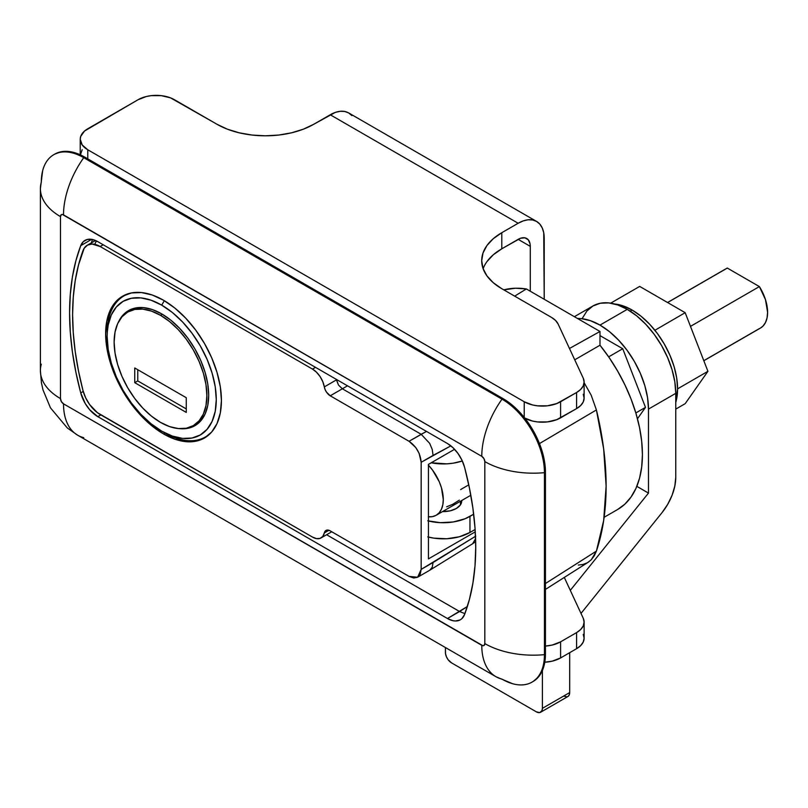 <?xml version="1.0" encoding="UTF-8"?>
<svg xmlns="http://www.w3.org/2000/svg" width="808" height="808" viewBox="0 0 808 808"><rect width="100%" height="100%" fill="white"/><g stroke="black" fill="none" stroke-linecap="round" stroke-linejoin="round"><path stroke-width="1.21" d="M513.272 683.901A60.004 34.643 -120 0 0 544.44 654.652L545.43 654.076L545.43 472.094L544.44 472.66L545.43 472.094A60.004 34.643 -120 0 0 503 398.596L502.01 399.162A60.004 34.643 60 0 1 544.44 472.66L544.44 654.652A68.579 39.592 180 0 1 484.82 643.582A4.282 2.475 60 0 1 481.78 645.329L63.519 403.849A4.282 2.475 60 0 1 60.489 398.596L60.489 216.605A68.579 39.592 180 0 1 40.4 188.607A68.579 39.592 180 0 1 41.309 182.184A60.004 34.643 60 0 1 53.742 154.712A60.004 34.643 60 0 1 83.739 157.681L84.739 157.106A60.004 34.643 -120 0 0 54.732 154.136L61.155 151.752L68.498 151.46L76.457 153.268L84.739 157.106L503 398.596L511.282 404.313L519.241 411.696L526.574 420.463L533.007 430.27L538.28 440.744L542.208 451.47L544.622 462.065L545.43 472.094L545.43 654.076L544.622 663.166L542.208 670.963L538.28 677.175L533.007 681.548A60.004 34.643 -120 0 0 545.43 654.076L544.44 654.652A60.004 34.643 60 0 1 532.018 682.124A60.004 34.643 60 0 1 502.01 679.154A68.579 39.592 -60 0 1 495.991 676.73A68.579 39.592 -60 0 1 481.78 645.329A68.579 39.592 120 0 0 495.87 676.66M459.59 611.525L447.47 618.524L97.829 416.655L100.869 414.908L97.829 416.655L447.47 618.524L452.955 620.706L455.53 620.999L460.065 619.938L461.924 618.615L464.58 614.524L469.428 599.405L472.912 583.083L475.023 565.681L475.72 547.339L475.023 528.18L472.912 508.343L469.428 488.002L464.58 467.276A265.751 153.439 60 0 1 464.58 614.524A25.715 14.847 60 0 1 460.328 619.797A25.715 14.847 60 0 1 447.47 618.524L467.367 606.495L459.601 611.525L464.913 613.636L459.601 611.525L326.604 534.734L459.59 611.525M97.829 241.673L447.47 443.531L97.829 241.673L92.354 239.481L87.385 239.451L83.386 241.572L80.729 245.662L91.668 239.35L80.729 245.662L75.881 260.782L72.387 277.104L70.286 294.506L69.579 312.848L70.286 332.007L72.387 351.844L75.881 372.195L80.729 392.91A265.751 153.439 60 0 1 80.729 245.662A25.715 14.847 60 0 1 84.971 240.39A25.715 14.847 60 0 1 97.829 241.673M526.361 288.961L514.686 296.142L526.361 288.961L599.99 331.472L526.361 288.961A128.593 74.245 -120 0 0 503.818 289.87L515.423 288.224L526.361 288.961M569.468 348.48L599.99 331.472L599.99 345.228L609.222 357.681L617.565 370.953L624.887 384.81L631.058 399.031L635.967 413.363L639.532 427.563L641.693 441.38L642.421 454.591L641.693 466.963L639.532 478.286L635.967 488.365L631.058 497.021L624.887 504.121L617.565 509.535A120.018 69.296 -120 0 0 599.99 345.228L574.73 359.812L599.99 345.228L599.99 331.472L569.468 348.48M84.739 157.106L83.739 157.681L502.01 399.162L503 398.596L84.739 157.106M545.43 589.416L588.163 562.267L591.244 559.793L596.405 551.096L545.43 583.528L596.405 551.096A278.709 160.913 -120 0 0 596.405 409.939L591.204 395.213L584.123 382.699L591.204 395.213L596.405 409.939L603.677 448.985L606.121 486.133L603.677 520.453L596.405 551.096L594.213 555.914L591.244 559.793L587.527 562.661L583.204 564.418L578.336 565.055M83.739 437.663A68.579 39.592 -60 0 1 77.608 435.179A68.579 39.592 -60 0 1 63.519 403.849A68.579 39.592 120 0 0 77.719 435.239L495.991 676.73L512.646 683.73M77.719 435.239L67.317 427.967L50.46 407.838L42.965 389.81L41.44 382.891L40.4 370.599A68.579 39.592 0 0 0 60.489 398.596A68.579 39.592 180 0 1 40.4 370.731A68.579 39.592 180 0 1 41.309 364.176M40.4 188.739A68.579 39.592 0 0 0 60.489 216.605A4.282 2.475 60 0 1 63.519 214.857A68.579 39.592 -60 0 1 83.739 157.681A60.004 34.643 -120 0 0 42.834 170.054M502.01 399.162L83.739 157.681A68.579 39.592 120 0 0 63.519 214.857L481.78 456.338A68.579 39.592 -60 0 1 502.01 399.162A68.579 39.592 120 0 0 481.78 456.338A4.282 2.475 60 0 1 484.82 461.59A68.579 39.592 0 0 0 544.44 472.66A60.004 34.643 -120 0 0 502.01 399.162M484.82 643.582A68.579 39.592 -0 0 0 544.44 654.652L544.44 472.66A68.579 39.592 180 0 1 484.82 461.59L484.82 643.582L483.931 645.541L482.942 645.733L63.519 403.849L61.378 401.586L60.489 398.596L60.489 216.605L61.378 214.645L62.357 214.453L481.78 456.338L483.931 458.601L484.82 461.59L484.82 643.582M83.244 391.456L80.729 392.91L85.234 403.525L89.769 409.828L97.829 416.655A25.715 14.847 60 0 1 80.729 392.91L83.244 391.456M92.526 239.522L91.304 242.915L92.526 239.522M464.58 467.276L461.924 460.126L457.924 453.379L452.955 447.672L447.47 443.531A25.715 14.847 60 0 1 464.58 467.276M596.405 409.939L539.471 443.592L596.405 409.939M163.539 433.946A81.871 47.268 60 0 1 110.05 361.802A81.871 47.268 60 0 1 122.604 296.193A81.871 47.268 60 0 1 163.539 300.253L174.831 308.06L185.689 318.13L195.698 330.088L204.474 343.461L211.676 357.752L217.019 372.397L220.321 386.84L221.432 400.526L220.321 412.918L217.019 423.554L211.676 432.028L204.474 437.997L195.698 441.249L185.689 441.643L174.831 439.178L163.539 433.946L152.247 426.139L141.38 416.07L131.381 404.111L122.604 390.729L115.403 376.447L110.05 361.802L106.757 347.359L105.646 333.674L106.757 321.281L110.05 310.636L115.403 302.172L122.604 296.193L131.381 292.951L141.38 292.546L152.247 295.011L163.539 300.253A81.871 47.268 60 0 1 217.019 372.397A81.871 47.268 60 0 1 204.474 437.997A81.871 47.268 60 0 1 163.539 433.946L165.054 433.068L163.539 433.946M417.615 577.235L421.17 569.388L421.17 462.287C420.392 453.399 416.352 446.4 409.04 441.289L426.503 431.421L421.17 434.29L429.674 443.37L432.229 449.46L433.078 455.409L421.17 462.287L450.864 445.864L433.078 455.409L432.229 449.46L429.674 443.37L421.17 434.29L342.36 388.799L338.522 385.083L342.36 388.789L347.511 385.82L330.24 395.799L409.04 441.289L421.17 434.29L342.36 388.799L330.24 395.799A8.575 4.949 60 0 1 324.321 386.891A17.15 9.898 60 0 0 312.484 369.094L315.514 367.347L312.484 369.094L100.162 246.511L103.192 244.763L100.162 246.511A25.715 14.847 60 0 0 87.294 245.238A25.715 14.847 60 0 0 83.012 250.611A257.186 148.48 60 0 0 83.012 390.607A25.715 14.847 60 0 0 100.162 414.504L312.484 537.088A17.15 9.898 60 0 0 321.059 537.936A17.15 9.898 60 0 0 324.321 532.957L328.927 530.3L324.321 532.957A8.575 4.949 60 0 1 325.957 530.462A8.575 4.949 60 0 1 330.24 530.886L409.04 576.387L413.686 578.003L417.615 577.235L419.12 575.993L420.241 574.215L421.17 569.388L421.17 462.287L419.13 453.349L415.787 447.551L409.04 441.289L330.24 395.799L326.442 392.062L325.089 389.517L322.776 381.649L320.069 376.558L316.504 372.215L312.484 369.094L100.162 246.511L92.062 244.026L87.506 245.117L84.143 248.309L78.487 265.054L75.225 280.608L73.265 297.162L72.609 314.605L73.265 332.795L75.225 351.621L78.487 370.933L83.012 390.607L85.648 397.799L89.658 404.586L97.374 412.646L312.484 537.088L316.504 538.613L320.069 538.391L322.776 536.421L325.089 531.22L328.23 530.119L330.24 530.886L409.04 576.387L417.615 577.235L429.674 570.276L432.229 567.297L433.078 562.509L475.72 536.169L421.17 569.388L433.078 562.509L432.229 567.297L429.674 570.276L472.609 543.754L475.579 538.694L472.609 543.754L475.659 541.653M475.256 531.856L428.442 558.884L428.442 464.388L454.581 449.299L428.442 464.388L428.442 558.884L475.256 531.856M95.132 243.612A25.715 14.847 60 0 1 96.505 240.956M336.421 379.911L338.522 385.083L336.33 379.366L336.421 379.911L324.321 386.891L336.421 379.911M456.328 508.484A18.433 10.645 180 0 1 442.542 511.595L450.349 510.797L456.328 508.484L460.318 505.04L461.721 500.96A18.433 10.645 180 0 1 456.328 508.484M427.755 520.807L440.32 522.675L453.238 521.968L464.984 518.786L473.68 514.221L469.963 516.362L469.963 532.462L475.114 529.492L469.963 532.462L469.963 516.362A37.724 21.776 180 0 1 428.442 520.978M427.755 536.906L433.896 538.158L446.834 538.744L459.348 536.775L469.963 532.462A37.724 21.776 0 0 1 428.442 537.078M462.317 460.974L453.238 463.176L446.834 463.853L431.199 462.792A37.724 21.776 0 0 0 462.317 460.974M703.819 360.742L760.5 328.028A34.29 19.796 -120 0 0 759.389 286.587L690.486 326.371L759.389 286.587L727.311 268.064A34.29 19.796 -120 0 0 726.21 268.63L667.539 302.505M428.442 465.176A34.29 19.796 60 0 1 436.189 515.262A34.29 19.796 60 0 1 428.442 516.797M468.771 484.851L460.651 489.547M760.419 328.068L762.863 326.22L765.449 322.604L767.055 317.908L767.6 312.322L765.449 299.566L759.389 286.587L727.311 268.064L667.61 302.546L726.119 268.68M428.321 516.787L432.512 516.625L436.189 515.262L439.209 512.757L441.451 509.212L442.824 504.758L443.289 499.566L441.451 487.779L439.209 481.649L432.512 470.064L428.321 465.055M446.632 506.808L452.874 504.232L459.348 500.132M703.798 360.681L759.389 328.583M637.472 418.766L645.491 407.363L635.835 412.939L645.491 407.363L622.736 348.733L608.656 356.863L622.736 348.733L599.99 335.603L622.736 348.733L645.491 407.363L637.472 418.766M574.387 316.685L592.981 305.959A68.579 39.592 -120 0 1 627.271 309.353A68.579 39.592 -120 0 1 675.761 393.344L648.481 409.09L648.481 493.092L636.825 486.355L648.481 493.092L648.481 409.09A68.579 39.592 60 0 0 599.99 325.099L627.271 309.353L599.99 325.099A68.579 39.592 60 0 0 577.528 318.504L581.437 318.645L590.527 320.715L599.99 325.099L609.454 331.634L618.544 340.077L626.937 350.096L634.28 361.297L640.31 373.266L644.794 385.537L647.551 397.637L648.481 409.09L675.761 393.344L675.761 477.346L675.761 393.344L674.832 381.881L672.074 369.781L667.59 357.52L661.56 345.551L654.207 334.34L645.824 324.331L636.734 315.888L627.271 309.353L617.807 304.969L608.707 302.899L600.324 303.232L592.981 305.959L586.951 310.959L582.467 318.049M581.003 613.413L662.126 512.494L581.003 613.413M563.62 696.082L566.984 696.839M567.903 696.506L569.216 694.991L569.68 692.577L569.68 652.682L569.68 692.577L542.4 708.333L541.946 710.737L539.714 712.595L536.34 711.828L451.48 662.833L536.34 711.828A8.575 4.949 60 0 0 540.623 712.252L567.903 696.506A8.575 4.949 -120 0 0 569.68 692.577L542.4 708.333L542.4 670.519L542.4 708.333A8.575 4.949 60 0 1 540.623 712.252M451.48 662.833L448.107 659.712L446.44 656.813L445.531 653.763L445.41 647.531L445.41 652.329A8.575 4.949 60 0 0 451.48 662.833M648.481 493.092L570.297 590.355L648.481 493.092M675.761 477.346L674.832 486.032L672.105 495.203L667.772 504.222L662.126 512.494A38.582 22.271 -60 0 0 675.761 477.346M685.174 403.677L707.929 371.316L677.579 388.86L707.929 371.316L685.174 312.686L654.904 330.27L685.174 312.686L639.683 286.416L685.174 312.686L707.929 371.316L685.174 403.677L675.761 409.111L685.174 403.677M610.697 303.151L639.683 286.416L610.697 303.151M632.119 310.05L630.21 311.151L632.119 310.05L640.986 316.18L649.521 324.089L657.379 333.482L664.267 343.986L669.923 355.207L674.125 366.711L676.71 378.053L677.579 388.799L675.761 402.445A64.297 37.117 -120 0 0 632.119 310.05A64.297 37.117 -120 0 0 614.656 304L623.251 305.939L632.119 310.05M118.584 321.766A66.438 38.36 60 0 1 128.502 310.605A66.438 38.36 60 0 1 161.721 313.898L152.55 309.656L143.743 307.646L135.623 307.969L128.502 310.605L122.654 315.453L118.322 322.331M164.297 300.697L161.721 305.151A77.154 44.541 60 0 1 216.271 399.647A77.154 44.541 60 0 1 161.721 431.149L164.751 432.896A81.436 47.015 -120 0 0 211.544 432.179A81.436 47.015 60 0 1 205.474 436.926A81.436 47.015 60 0 1 164.751 432.896L161.721 431.149A77.154 44.541 60 0 1 107.161 336.653A77.154 44.541 60 0 1 161.721 305.151L164.297 300.697M107.181 334.936A81.436 47.015 60 0 1 124.028 295.869A81.436 47.015 60 0 1 131.179 292.991A81.436 47.015 -120 0 0 107.161 333.149L108.211 324.968L111.312 314.938L116.362 306.959L123.139 301.334L131.411 298.273L140.844 297.889L151.076 300.212L161.721 305.151L172.367 312.504L182.598 321.998L192.031 333.27L200.293 345.875L207.08 359.338L212.12 373.144L215.231 386.749L216.271 399.647L215.231 411.333L212.12 421.352L207.08 429.341L200.293 434.967L192.031 438.027L182.598 438.401L172.367 436.078L161.721 431.149L151.076 423.786L140.844 414.292L131.411 403.03L123.139 390.426L116.362 376.962L111.312 363.156L108.211 349.541L107.161 336.653M179.699 428.644L187.82 428.321L194.94 425.685L200.778 420.837L205.121 413.969L207.797 405.333L208.696 395.274L207.797 384.164L205.121 372.448L200.778 360.56L194.94 348.965L187.82 338.108L179.699 328.412L170.882 320.231L161.721 313.898A66.438 38.36 60 0 1 205.121 372.448A66.438 38.36 60 0 1 194.94 425.685A66.438 38.36 60 0 1 180.315 428.705M160.509 315.302A65.579 37.865 60 0 1 203.353 373.094A65.579 37.865 60 0 1 193.294 425.644A65.579 37.865 60 0 1 160.509 422.392A65.579 37.865 60 0 1 117.665 364.6A65.579 37.865 60 0 1 127.715 312.05A65.579 37.865 60 0 1 160.509 315.302L162.317 314.251L160.509 315.302L151.46 311.11L142.763 309.131L134.744 309.454L127.715 312.05L121.947 316.837L117.665 323.624L115.029 332.139L114.13 342.077L115.029 353.035L117.665 364.6L121.947 376.336L127.715 387.779L134.744 398.495L142.763 408.07L151.46 416.14L160.509 422.392L169.559 426.594L178.255 428.563L186.274 428.25L193.294 425.644L199.061 420.857L203.353 414.07L205.989 405.555L206.878 395.617L205.989 384.659L203.353 373.094L199.061 361.358L193.294 349.914L186.274 339.198L178.255 329.624L169.559 321.554L160.509 315.302M134.744 367.973L186.274 397.718L186.274 412.423L134.744 382.669L134.744 367.973L186.274 397.718L186.274 412.423L134.744 382.669L137.774 380.921L186.274 408.919L137.774 380.921L134.744 382.669L134.744 367.973M137.774 369.721L137.774 380.921L137.774 369.721M560.59 641.835L552.248 645.047L545.43 646.077A25.715 14.847 180 0 0 560.59 641.835L560.59 657.934L552.248 661.146L544.794 662.217A25.715 14.847 0 0 0 560.59 657.934L576.589 648.693L560.59 657.934L560.59 641.835L576.589 632.593L560.59 641.835M584.123 622.089A25.715 14.847 180 0 0 583.245 618.251L564.297 577.427L583.245 618.251L584.123 622.089L583.245 625.937L580.679 629.513L576.589 632.593L576.589 648.693L576.589 632.593A25.715 14.847 180 0 0 584.123 622.089L584.123 638.189L583.245 642.037L580.679 645.612L576.589 648.693A25.715 14.847 0 0 0 584.123 638.189L583.245 634.351M544.218 238.309L544.218 299.273L543.723 232.724L542.239 227.937L539.825 224.119L536.583 221.432A36.865 21.281 -60 0 1 544.218 238.309M518.16 223.261A36.865 21.281 -60 0 1 536.583 221.432L532.634 219.968L528.129 219.786L523.241 220.897L518.16 223.261L330.24 114.766L518.16 223.261L501.788 232.704L518.16 223.261M524.22 417.847L532.563 421.059L537.381 421.907L547.42 421.907L556.692 419.685L576.589 408.606L576.589 392.506L560.59 401.748A25.715 14.847 180 0 1 524.22 401.748L524.22 417.403L524.22 401.748L87.769 149.763A25.715 14.847 180 0 1 80.234 139.259A25.715 14.847 180 0 1 87.769 128.765L138.077 99.717A25.715 14.847 180 0 1 174.447 99.717L216.887 124.21A68.579 39.592 180 0 0 313.868 124.21L335.32 112.403L340.219 111.292L344.723 111.474L348.672 112.938A36.865 21.281 120 0 0 330.24 114.766L313.868 124.21L303.475 129.139L291.617 132.795L278.76 135.047L265.377 135.805L251.995 135.047L239.128 132.795L227.27 129.139L216.887 124.21L170.549 97.869L161.277 95.647L151.248 95.647L146.42 96.495L138.077 99.717L84.567 131.007L80.729 136.36L80.234 139.259L82.194 144.945L87.769 149.763L524.22 401.748L532.563 404.959L537.381 405.808L547.42 405.808L556.692 403.586L576.589 392.506L580.679 389.426L583.245 385.85L584.123 382.002L583.245 378.164L558.126 324.038L555.561 320.463L551.47 317.382L501.788 288.698L493.264 282.699L486.921 275.851L483.022 268.428L481.699 260.701L483.022 252.975L486.921 245.551L493.264 238.703L501.788 232.704L501.788 248.803L518.16 239.35A17.15 9.898 -60 0 1 526.725 238.501A17.15 9.898 -60 0 1 530.28 246.359L518.16 239.36L530.28 246.359L530.28 291.223L530.28 246.359L530.048 243.753L528.24 239.754L524.887 237.825L520.524 238.259L501.788 248.803A68.579 39.592 0 0 0 483.134 268.751M486.921 261.651L493.264 254.803L501.788 248.803L501.788 232.704A68.579 39.592 180 0 0 481.699 260.701L481.699 260.701A68.579 39.592 180 0 0 501.788 288.698L551.47 317.382A25.715 14.847 180 0 1 558.126 324.038L583.245 378.164A25.715 14.847 180 0 1 584.123 382.002A25.715 14.847 180 0 1 576.589 392.506L576.589 408.606L580.679 405.525L583.245 401.95L584.123 398.102L583.245 394.264M82.194 149.682L80.234 155.358L80.234 139.259M524.836 418.191A25.715 14.847 0 0 0 560.59 417.847L560.59 401.748L560.59 417.847L576.589 408.606A25.715 14.847 0 0 0 584.123 398.102L584.123 382.002M87.769 149.763L87.769 158.863L87.769 149.763M536.583 221.432L348.672 112.938L351.914 115.625M533.007 681.548L532.018 682.124M54.732 154.136L53.742 154.712M617.565 509.535L604.121 517.292M42.662 170.68L40.4 188.607L40.4 370.599M87.315 245.228L95.506 240.501M321.089 537.916L331.755 531.765M460.439 501.263L460.439 504.869M470.822 495.264L436.189 515.262M205.474 436.926L208.444 435.209M124.028 295.869L126.997 294.152M193.294 425.644L199.828 421.877M127.715 312.05L134.249 308.282"/></g></svg>
